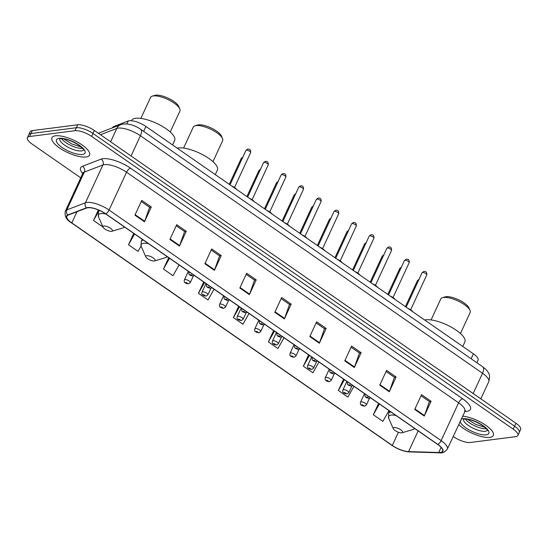 <?xml version="1.0" encoding="UTF-8"?>
<svg xmlns="http://www.w3.org/2000/svg" width="548" height="548" viewBox="0 0 548 548"><rect width="100%" height="100%" fill="white"/><g stroke="black" fill="none" stroke-linecap="round" stroke-linejoin="round"><path stroke-width="0.82" d="M112.498 127.835L112.662 127.472A12.94 4.302 24.8 0 1 113.785 126.533L128.205 120.998A12.94 4.302 24.8 0 1 129.294 120.738A12.94 4.302 24.8 0 1 145.926 126.451L473.397 353.837A12.94 4.302 24.8 0 1 478.055 360.173L476.87 362.735M453.175 436.441L453.655 436.777A12.94 4.302 -155.2 0 0 470.28 442.489L515.661 436.674A12.94 4.302 -155.2 0 0 517.867 435.482L520.6 429.57A12.94 4.302 -155.2 0 0 515.942 423.234L94.345 130.493A12.94 4.302 -155.2 0 0 77.72 124.78L32.339 130.595A12.94 4.302 -155.2 0 0 30.133 131.787L28.763 134.746A12.94 4.302 -155.2 0 1 30.976 133.548A12.94 4.302 -155.2 0 0 28.763 134.746L27.4 137.699A12.94 4.302 -155.2 0 0 32.058 144.035L80.741 177.84M517.867 435.482A12.94 4.302 -155.2 0 0 513.216 429.146L91.619 136.404A12.94 4.302 -155.2 0 0 74.987 130.691L76.35 127.732L30.976 133.548L76.35 127.732A12.94 4.302 -155.2 0 1 92.982 133.445A12.94 4.302 -155.2 0 0 76.35 127.732L77.72 124.78M513.216 429.146L514.579 426.186L92.982 133.445L514.579 426.186A12.94 4.302 -155.2 0 1 519.237 432.523A12.94 4.302 -155.2 0 0 514.579 426.186L515.942 423.234M55.478 135.801A20.708 6.877 -155.2 0 0 51.944 137.712A20.708 6.877 -155.2 0 0 63.41 150.364A20.708 6.877 -155.2 0 0 86.002 156.995A20.708 6.877 -155.2 0 0 89.536 155.084A20.708 6.877 -155.2 0 0 78.069 142.432A20.708 6.877 -155.2 0 0 55.478 135.801A20.708 6.877 -155.2 0 0 51.944 137.712A20.708 6.877 -155.2 0 0 63.41 150.364A20.708 6.877 -155.2 0 0 86.002 156.995A20.708 6.877 -155.2 0 0 89.536 155.084A20.708 6.877 -155.2 0 0 78.069 142.432A20.708 6.877 -155.2 0 0 55.478 135.801M458.676 424.542A20.708 6.877 -155.2 0 0 489.789 437.373A20.708 6.877 -155.2 0 0 493.323 435.461A20.708 6.877 -155.2 0 0 483.994 424.084A20.708 6.877 -155.2 0 0 462.553 416.151A20.708 6.877 -155.2 0 1 483.994 424.084A20.708 6.877 -155.2 0 1 493.323 435.461A20.708 6.877 -155.2 0 1 489.789 437.373A20.708 6.877 -155.2 0 1 458.676 424.542M87.803 207.74A13.803 4.583 24.8 0 1 105.538 213.83L437.605 444.401A13.803 4.583 24.8 0 1 442.572 451.162A13.803 4.583 24.8 0 1 438.749 452.497L408.568 451.607A13.803 4.583 24.8 0 1 392.3 445.449L71.809 222.913A13.803 4.583 24.8 0 1 66.842 216.152A13.803 4.583 24.8 0 1 68.041 215.152L86.646 208.014A13.803 4.583 24.8 0 1 87.803 207.74M87.55 207.562A14.152 4.699 -155.2 0 0 86.365 207.843L67.753 214.987A14.152 4.699 -155.2 0 0 71.624 222.94L392.115 445.476A14.152 4.699 -155.2 0 0 408.787 451.785L438.962 452.675A14.152 4.699 -155.2 0 0 437.79 444.38L105.73 213.809A14.152 4.699 -155.2 0 0 87.55 207.562M421.042 395.759L429.42 401.574L424.467 415.555A3.452 1.521 124.8 0 1 424.255 416.062L431.084 401.294L421.542 394.67L414.72 409.445L424.255 416.062M429.331 401.513L431.084 401.294M386.066 371.476L394.444 377.291L389.491 391.272A3.452 1.521 124.8 0 1 389.279 391.779L396.108 377.003L386.573 370.386L379.743 385.155L389.279 391.779M394.361 377.23L396.108 377.003M351.09 347.185L359.467 353.008L354.515 366.989A3.452 1.521 124.8 0 1 354.309 367.496L361.132 352.72L351.597 346.096L344.767 360.872L354.309 367.496M359.385 352.946L361.132 352.72M316.121 322.902L324.498 328.725L319.539 342.699A3.452 1.521 124.8 0 1 319.333 343.212L326.163 328.437L316.621 321.813L309.798 336.588L319.333 343.212M324.409 328.663L326.163 328.437M141.247 201.479L149.625 207.302L144.672 221.282A3.452 1.521 124.8 0 1 144.467 221.789L151.289 207.014L141.754 200.39L134.924 215.165L144.467 221.789M149.542 207.24L151.289 207.014M176.223 225.762L184.601 231.585L179.648 245.566A3.452 1.521 124.8 0 1 179.436 246.073L186.265 231.297L176.723 224.673L169.901 239.449L179.436 246.073M184.512 231.523L186.265 231.297M211.199 250.052L219.577 255.868L214.617 269.849A3.452 1.521 124.8 0 1 214.412 270.356L221.241 255.58L211.699 248.963L204.87 263.732L214.412 270.356M219.488 255.806L221.241 255.58M246.168 274.336L254.546 280.151L249.593 294.132A3.452 1.521 124.8 0 1 249.388 294.639L256.211 279.87L246.675 273.247L239.846 288.022L249.388 294.639M254.464 280.09L256.211 279.87M281.145 298.619L289.522 304.435L284.57 318.415A3.452 1.521 124.8 0 1 284.357 318.929L291.187 304.154L281.645 297.53L274.822 312.305L284.357 318.929M289.433 304.38L291.187 304.154M74.987 130.691L29.613 136.5A12.94 4.302 -155.2 0 0 27.4 137.699M308.606 354.83L303.359 366.18L312.901 372.804L318.998 362.043M343.575 379.113L338.335 390.464L347.87 397.088L353.967 386.333M378.552 403.403L373.311 414.747L382.846 421.371L388.943 410.616M203.685 281.98L198.438 293.324L207.98 299.948L214.069 289.193M168.709 257.69L163.462 269.041L173.004 275.665L179.1 264.91M133.733 233.407L128.492 244.757L138.028 251.381L141.055 246.038M98.373 209.966L93.516 220.474L103.024 227.071M273.63 330.547L268.39 341.897L277.925 348.514L284.022 337.76M238.654 306.264L233.414 317.607L242.949 324.231L249.045 313.477M233.414 317.607L239.51 306.853M198.438 293.324L204.534 282.569M163.462 269.041L169.558 258.286M128.492 244.757L134.589 234.003M93.516 220.474L98.373 211.905M268.39 341.897L274.48 331.136M303.359 366.18L309.456 355.426M338.335 390.464L344.432 379.709M373.311 414.747L379.401 403.992M170.229 131.979L179.929 110.991A16.173 5.37 -155.2 0 0 179.778 108.833L178.696 106.374A14.022 4.658 -155.2 0 0 168.853 98.51A14.022 4.658 -155.2 0 0 155.762 95.181A14.022 4.658 -155.2 0 0 154.872 95.366L152.289 96.133A16.173 5.37 -155.2 0 0 150.556 97.421L140.857 118.409M179.778 108.833A16.173 5.37 -155.2 0 0 168.421 99.763A16.173 5.37 -155.2 0 0 153.317 95.927A16.173 5.37 -155.2 0 0 152.289 96.133M111.545 231.325A5.179 1.719 -155.2 0 0 111.874 231.256A5.179 1.719 -155.2 0 0 110.312 228.146A5.179 1.719 -155.2 0 0 103.915 226.023A5.179 1.719 -155.2 0 0 103.079 227.194A5.179 1.719 -155.2 0 0 106.709 230.091A5.179 1.719 -155.2 0 0 111.545 231.325M172.552 144.946L174.661 140.377A23.728 7.878 -155.2 0 0 161.523 125.882A23.728 7.878 -155.2 0 0 135.637 118.286A23.728 7.878 -155.2 0 0 131.589 120.478L131.465 120.731M212.96 161.653L222.659 140.658A16.173 5.37 -155.2 0 0 222.509 138.507L221.426 136.041A14.022 4.658 -155.2 0 0 211.583 128.184A14.022 4.658 -155.2 0 0 198.492 124.855A14.022 4.658 -155.2 0 0 197.602 125.033L195.026 125.807A16.173 5.37 -155.2 0 0 193.286 127.088L183.587 148.083M222.509 138.507A16.173 5.37 -155.2 0 0 211.151 129.438A16.173 5.37 -155.2 0 0 196.047 125.595A16.173 5.37 -155.2 0 0 195.026 125.807M154.276 260.992A5.179 1.719 -155.2 0 0 154.605 260.93A5.179 1.719 -155.2 0 0 153.05 257.813A5.179 1.719 -155.2 0 0 146.645 255.697A5.179 1.719 -155.2 0 0 145.809 256.861A5.179 1.719 -155.2 0 0 149.44 259.766A5.179 1.719 -155.2 0 0 154.276 260.992M215.282 174.613L217.392 170.051A23.728 7.878 -155.2 0 0 204.253 155.557A23.728 7.878 -155.2 0 0 178.367 147.953A23.728 7.878 -155.2 0 0 177.203 148.172M460.45 333.499L470.143 312.504A16.173 5.37 -155.2 0 0 469.999 310.353L468.917 307.887A14.022 4.658 -155.2 0 0 459.073 300.03A14.022 4.658 -155.2 0 0 445.983 296.701A14.022 4.658 -155.2 0 0 445.092 296.879L442.51 297.653A16.173 5.37 -155.2 0 0 440.777 298.934L431.077 319.929M469.999 310.353A16.173 5.37 -155.2 0 0 458.642 301.284A16.173 5.37 -155.2 0 0 443.538 297.441A16.173 5.37 -155.2 0 0 442.51 297.653M401.766 432.845A5.179 1.719 -155.2 0 0 402.095 432.776A5.179 1.719 -155.2 0 0 400.533 429.659A5.179 1.719 -155.2 0 0 394.135 427.543A5.179 1.719 -155.2 0 0 393.293 428.707A5.179 1.719 -155.2 0 0 396.93 431.612A5.179 1.719 -155.2 0 0 401.766 432.845M462.772 346.459L464.882 341.897A23.728 7.878 -155.2 0 0 451.744 327.403A23.728 7.878 -155.2 0 0 425.858 319.806A23.728 7.878 -155.2 0 0 424.686 320.018M126.848 123.937L128.205 120.998M143.651 131.369L145.926 126.451M113.333 127.513L113.785 126.533M471.122 358.748L473.397 353.837M473.171 393.533L482.528 373.284A8.624 3.809 -55.2 0 0 482.72 366.804C485.864 369.14 487.809 371.236 488.542 373.099C489.782 374.38 489.844 377.257 488.734 381.73A17.255 5.733 -155.2 0 0 482.528 373.284L140.418 135.733A17.255 5.733 -155.2 0 0 118.245 128.116A17.255 5.733 -155.2 0 0 116.799 128.458L110.634 141.802M131.061 155.988L140.418 135.733A8.624 3.809 -55.2 0 0 140.61 129.253L482.72 366.804M32.339 130.595L29.613 136.5M94.345 130.493L91.619 136.404M98.339 133.267L120.786 124.649A8.624 7.741 69 0 0 116.799 128.458L100.455 134.733M82.727 173.545A21.571 7.165 24.8 0 1 82.488 166.277L101.092 159.132A21.571 7.165 24.8 0 1 130.616 168.229L462.676 398.8A4.316 1.904 -55.2 0 0 458.608 402.794L126.547 172.223A17.255 5.733 -155.2 0 0 104.373 164.606A17.255 5.733 -155.2 0 0 102.928 164.948L84.323 172.093A17.255 5.733 -155.2 0 0 82.823 173.339L82.981 172.469L83.145 172.853M462.676 398.8A21.571 7.165 24.8 0 1 466.759 411.349A21.571 7.165 24.8 0 1 464.725 411.452M464.82 411.24A17.255 5.733 -155.2 0 0 458.608 402.794L441.133 440.613A17.255 5.733 24.8 0 1 447.339 449.065L465.382 410.562L464.505 410.767M71.315 222.721A4.316 1.904 -55.2 0 0 71.459 222.851C66.418 220.036 64.383 216.138 65.349 211.158A17.255 5.733 24.8 0 1 66.842 209.911L85.447 202.767A17.255 5.733 24.8 0 1 86.899 202.424A17.255 5.733 24.8 0 1 109.073 210.042A4.316 1.904 124.8 0 1 105.73 213.809M86.365 207.843A4.316 3.87 69 0 1 85.447 202.767L102.928 164.948A4.316 3.87 -111 0 0 101.092 159.132M392.115 445.476A4.316 1.904 124.8 0 1 391.95 445.387L71.459 222.851A4.316 1.904 -55.2 0 0 71.624 222.94M408.787 451.785A4.316 3.213 91.7 0 0 409.534 451.929C403.718 451.484 397.855 449.305 391.95 445.387A4.316 1.904 124.8 0 1 391.813 445.264M82.488 166.277A4.316 3.87 -111 0 1 84.323 172.093L66.842 209.911A4.316 3.87 69 0 0 67.753 214.987M438.962 452.675A4.316 3.213 91.7 0 0 439.715 452.819C442.414 453.367 444.955 452.121 447.339 449.065M437.79 444.38A4.316 1.904 -55.2 0 0 441.133 440.613L109.073 210.042L126.547 172.223A4.316 1.904 -55.2 0 1 130.616 168.229M392.3 445.449L398.403 432.242M408.568 451.607L418.145 430.892M438.749 452.497L441.113 447.387M71.809 222.913L76.98 211.72M284.57 318.415L275.048 311.805M249.593 294.132L240.079 287.522M214.617 269.849L205.103 263.239M179.648 245.566L170.127 238.955M144.672 221.282L135.151 214.672M319.539 342.699L310.024 336.095M354.515 366.989L345 360.379M389.491 391.272L379.97 384.662M424.467 415.555L414.946 408.945M59.753 138.87A13.145 4.37 -155.2 0 0 67.377 146.857A13.145 4.37 -155.2 0 0 81.453 150.912A13.145 4.37 -155.2 0 0 83.597 149.885M61.595 138.644A13.145 4.37 -155.2 0 0 71.124 145.562A13.145 4.37 -155.2 0 0 82.57 148.337M82.337 154.454A15.734 5.227 -155.2 0 0 79.364 145.295A15.734 5.227 -155.2 0 0 59.143 138.349A15.734 5.227 -155.2 0 0 62.116 147.508A15.734 5.227 -155.2 0 0 82.337 154.454M111.874 231.256L122.745 228.009A14.269 4.74 -155.2 0 0 124.286 226.845M105.764 213.987A14.269 4.74 -155.2 0 0 100.811 213.59A14.269 4.74 -155.2 0 0 98.503 216.809L98.434 211.768A15.529 5.158 -155.2 0 1 99.852 210.617M154.605 260.93L165.475 257.676A14.269 4.74 -155.2 0 0 167.017 256.519M148.494 243.661A14.269 4.74 -155.2 0 0 143.542 243.264A14.269 4.74 -155.2 0 0 141.233 246.477L141.165 241.435A15.529 5.158 -155.2 0 1 143.343 240.079M402.095 432.776L412.966 429.522A14.269 4.74 -155.2 0 0 414.507 428.365M395.985 415.507A14.269 4.74 -155.2 0 0 391.032 415.11A14.269 4.74 -155.2 0 0 388.724 418.323L388.655 413.281A15.529 5.158 -155.2 0 1 390.834 411.925M463.546 419.247A13.145 4.37 -155.2 0 0 471.17 427.235A13.145 4.37 -155.2 0 0 485.247 431.29A13.145 4.37 -155.2 0 0 487.384 430.262M465.389 419.021A13.145 4.37 -155.2 0 0 474.917 425.94A13.145 4.37 -155.2 0 0 486.364 428.714M460.121 421.412A15.734 5.227 -155.2 0 0 470.506 430.625A15.734 5.227 -155.2 0 0 486.131 434.831A15.734 5.227 -155.2 0 0 483.151 425.673A15.734 5.227 -155.2 0 0 462.93 418.72A15.734 5.227 -155.2 0 0 461.108 419.275M246.381 150.166A2.589 0.863 -155.2 0 0 245.942 150.405L247.696 149.131C249.874 148.912 250.861 150.063 250.642 152.577A2.589 0.863 -155.2 0 0 249.203 150.995A2.589 0.863 -155.2 0 0 246.381 150.166M190.32 274.671A1.075 0.356 -155.2 0 0 190.526 275.295A1.075 0.356 -155.2 0 0 191.91 275.774A1.075 0.356 -155.2 0 0 191.711 275.144A1.075 0.356 -155.2 0 0 190.32 274.671M236.188 189.129A6.473 2.151 -155.2 0 0 232.921 186.861M231.633 185.971A6.042 2.007 24.8 0 1 236.633 189.437M263.999 162.393A2.589 0.863 -155.2 0 0 263.554 162.633L265.314 161.359C267.493 161.139 268.472 162.29 268.253 164.804A2.589 0.863 -155.2 0 0 266.821 163.222A2.589 0.863 -155.2 0 0 263.999 162.393M207.939 286.899A1.075 0.356 -155.2 0 0 208.144 287.529A1.075 0.356 -155.2 0 0 209.528 288.001A1.075 0.356 -155.2 0 0 209.322 287.378A1.075 0.356 -155.2 0 0 207.939 286.899M253.799 201.363A6.473 2.151 -155.2 0 0 250.539 199.095M249.244 198.198A6.042 2.007 24.8 0 1 254.245 201.671M281.61 174.627A2.589 0.863 -155.2 0 0 281.172 174.867L282.926 173.593C285.104 173.374 286.083 174.524 285.871 177.038A2.589 0.863 -155.2 0 0 284.433 175.456A2.589 0.863 -155.2 0 0 281.61 174.627M225.55 299.133A1.075 0.356 -155.2 0 0 225.755 299.756A1.075 0.356 -155.2 0 0 227.139 300.236A1.075 0.356 -155.2 0 0 226.934 299.605A1.075 0.356 -155.2 0 0 225.55 299.133M271.418 213.59A6.473 2.151 -155.2 0 0 268.15 211.323M266.862 210.432A6.042 2.007 24.8 0 1 271.863 213.898M299.222 186.854A2.589 0.863 -155.2 0 0 298.783 187.094L300.544 185.82C302.722 185.601 303.702 186.752 303.482 189.266A2.589 0.863 -155.2 0 0 302.051 187.683A2.589 0.863 -155.2 0 0 299.222 186.854M243.168 311.36A1.075 0.356 -155.2 0 0 243.367 311.99A1.075 0.356 -155.2 0 0 244.757 312.463A1.075 0.356 -155.2 0 0 244.552 311.839A1.075 0.356 -155.2 0 0 243.168 311.36M289.029 225.824A6.473 2.151 -155.2 0 0 285.768 223.557M284.474 222.659A6.042 2.007 24.8 0 1 289.474 226.132M316.84 199.088A2.589 0.863 -155.2 0 0 316.395 199.328L318.155 198.054C320.333 197.835 321.313 198.979 321.094 201.5A2.589 0.863 -155.2 0 0 319.662 199.917A2.589 0.863 -155.2 0 0 316.84 199.088M260.779 323.594A1.075 0.356 -155.2 0 0 260.985 324.217A1.075 0.356 -155.2 0 0 262.369 324.697A1.075 0.356 -155.2 0 0 262.163 324.067A1.075 0.356 -155.2 0 0 260.779 323.594M306.64 238.051A6.473 2.151 -155.2 0 0 303.38 235.784M302.092 234.893A6.042 2.007 24.8 0 1 307.086 238.359M334.451 211.316A2.589 0.863 -155.2 0 0 334.013 211.555L335.766 210.281C337.952 210.062 338.931 211.213 338.712 213.727A2.589 0.863 -155.2 0 0 337.28 212.145A2.589 0.863 -155.2 0 0 334.451 211.316M278.391 335.821A1.075 0.356 -155.2 0 0 278.596 336.451A1.075 0.356 -155.2 0 0 279.98 336.924A1.075 0.356 -155.2 0 0 279.781 336.301A1.075 0.356 -155.2 0 0 278.391 335.821M324.258 250.285A6.473 2.151 -155.2 0 0 320.991 248.018M319.703 247.121A6.042 2.007 24.8 0 1 324.704 250.594M352.069 223.55A2.589 0.863 -155.2 0 0 351.624 223.79L353.385 222.515C355.563 222.296 356.543 223.44 356.323 225.961A2.589 0.863 -155.2 0 0 354.892 224.379A2.589 0.863 -155.2 0 0 352.069 223.55M296.009 348.055A1.075 0.356 -155.2 0 0 296.215 348.679A1.075 0.356 -155.2 0 0 297.598 349.158A1.075 0.356 -155.2 0 0 297.393 348.528A1.075 0.356 -155.2 0 0 296.009 348.055M341.87 262.513A6.473 2.151 -155.2 0 0 338.609 260.245M337.321 259.355A6.042 2.007 24.8 0 1 342.315 262.821M369.681 235.777A2.589 0.863 -155.2 0 0 369.242 236.017L370.996 234.743C373.174 234.523 374.154 235.674 373.942 238.188A2.589 0.863 -155.2 0 0 372.503 236.606A2.589 0.863 -155.2 0 0 369.681 235.777M313.62 360.283A1.075 0.356 -155.2 0 0 313.826 360.913A1.075 0.356 -155.2 0 0 315.21 361.385A1.075 0.356 -155.2 0 0 315.011 360.762A1.075 0.356 -155.2 0 0 313.62 360.283M359.488 274.747A6.473 2.151 -155.2 0 0 356.221 272.479M354.933 271.582A6.042 2.007 24.8 0 1 359.933 275.055M387.299 248.011A2.589 0.863 -155.2 0 0 386.854 248.251L388.614 246.977C390.793 246.758 391.772 247.901 391.553 250.422A2.589 0.863 -155.2 0 0 390.121 248.84A2.589 0.863 -155.2 0 0 387.299 248.011M331.239 372.517A1.075 0.356 -155.2 0 0 331.437 373.14A1.075 0.356 -155.2 0 0 332.828 373.62A1.075 0.356 -155.2 0 0 332.622 372.989A1.075 0.356 -155.2 0 0 331.239 372.517M377.099 286.974A6.473 2.151 -155.2 0 0 373.839 284.707M372.544 283.816A6.042 2.007 24.8 0 1 377.545 287.282M404.91 260.238A2.589 0.863 -155.2 0 0 404.465 260.478L406.226 259.204C408.404 258.985 409.383 260.136 409.164 262.65A2.589 0.863 -155.2 0 0 407.733 261.067A2.589 0.863 -155.2 0 0 404.91 260.238M348.85 384.744A1.075 0.356 -155.2 0 0 349.055 385.374A1.075 0.356 -155.2 0 0 350.439 385.847A1.075 0.356 -155.2 0 0 350.234 385.223A1.075 0.356 -155.2 0 0 348.85 384.744M394.718 299.208A6.473 2.151 -155.2 0 0 391.45 296.941M390.162 296.043A6.042 2.007 24.8 0 1 395.156 299.516M422.522 272.472A2.589 0.863 -155.2 0 0 422.083 272.712L423.837 271.438C426.022 271.219 427.002 272.363 426.782 274.884A2.589 0.863 -155.2 0 0 425.351 273.301A2.589 0.863 -155.2 0 0 422.522 272.472M366.461 396.978A1.075 0.356 -155.2 0 0 366.667 397.601A1.075 0.356 -155.2 0 0 368.057 398.081A1.075 0.356 -155.2 0 0 367.852 397.451A1.075 0.356 -155.2 0 0 366.461 396.978M412.329 311.435A6.473 2.151 -155.2 0 0 409.061 309.168M407.774 308.277A6.042 2.007 24.8 0 1 412.774 311.744M242.422 158.023A2.589 0.863 -155.2 0 0 241.764 158.002A2.589 0.863 -155.2 0 0 241.326 158.242L229.27 184.327M184.971 279.555A3.233 1.075 24.8 0 1 188.498 280.59A3.233 1.075 24.8 0 1 190.293 282.569L188.423 283.898C185.19 283.049 183.649 282.823 184.416 279.85A3.233 1.075 24.8 0 1 184.971 279.555M187.293 283.611A1.075 0.356 -155.2 0 0 187.094 282.98A1.075 0.356 -155.2 0 0 185.704 282.508A1.075 0.356 -155.2 0 0 185.909 283.131A1.075 0.356 -155.2 0 0 187.293 283.611M260.033 170.257A2.589 0.863 -155.2 0 0 259.382 170.229A2.589 0.863 -155.2 0 0 258.937 170.469L246.881 196.561M202.582 291.783A3.233 1.075 24.8 0 1 206.117 292.824A3.233 1.075 24.8 0 1 207.904 294.797L206.034 296.132C202.808 295.276 201.267 295.05 202.034 292.084A3.233 1.075 24.8 0 1 202.582 291.783M204.911 295.838A1.075 0.356 -155.2 0 0 204.705 295.214A1.075 0.356 -155.2 0 0 203.322 294.735A1.075 0.356 -155.2 0 0 203.52 295.365A1.075 0.356 -155.2 0 0 204.911 295.838M277.644 182.484A2.589 0.863 -155.2 0 0 276.993 182.463A2.589 0.863 -155.2 0 0 276.548 182.703L264.499 208.788M220.2 304.017A3.233 1.075 24.8 0 1 223.728 305.051A3.233 1.075 24.8 0 1 225.516 307.031L223.653 308.36C220.419 307.51 218.878 307.284 219.645 304.311A3.233 1.075 24.8 0 1 220.2 304.017M222.522 308.072A1.075 0.356 -155.2 0 0 222.317 307.442A1.075 0.356 -155.2 0 0 220.933 306.969A1.075 0.356 -155.2 0 0 221.139 307.592A1.075 0.356 -155.2 0 0 222.522 308.072M295.262 194.718A2.589 0.863 -155.2 0 0 294.605 194.691A2.589 0.863 -155.2 0 0 294.166 194.93L282.11 221.022M237.811 316.244A3.233 1.075 24.8 0 1 241.339 317.285A3.233 1.075 24.8 0 1 243.134 319.258L241.264 320.594C238.031 319.737 236.496 319.511 237.257 316.545A3.233 1.075 24.8 0 1 237.811 316.244M240.14 320.299A1.075 0.356 -155.2 0 0 239.935 319.676A1.075 0.356 -155.2 0 0 238.544 319.196A1.075 0.356 -155.2 0 0 238.75 319.827A1.075 0.356 -155.2 0 0 240.14 320.299M312.874 206.945A2.589 0.863 -155.2 0 0 312.223 206.925A2.589 0.863 -155.2 0 0 311.778 207.165L299.729 233.249M255.423 328.478A3.233 1.075 24.8 0 1 258.957 329.512A3.233 1.075 24.8 0 1 260.745 331.492L258.882 332.821C255.649 331.972 254.108 331.746 254.875 328.773A3.233 1.075 24.8 0 1 255.423 328.478M257.752 332.533A1.075 0.356 -155.2 0 0 257.546 331.903A1.075 0.356 -155.2 0 0 256.163 331.43A1.075 0.356 -155.2 0 0 256.368 332.054A1.075 0.356 -155.2 0 0 257.752 332.533M330.492 219.179A2.589 0.863 -155.2 0 0 329.834 219.152A2.589 0.863 -155.2 0 0 329.396 219.392L317.34 245.477M273.041 340.705A3.233 1.075 24.8 0 1 276.569 341.747A3.233 1.075 24.8 0 1 278.363 343.719L276.493 345.055C273.26 344.199 271.726 343.973 272.486 341.007A3.233 1.075 24.8 0 1 273.041 340.705M275.363 344.761A1.075 0.356 -155.2 0 0 275.165 344.137A1.075 0.356 -155.2 0 0 273.774 343.658A1.075 0.356 -155.2 0 0 273.979 344.288A1.075 0.356 -155.2 0 0 275.363 344.761M348.103 231.407A2.589 0.863 -155.2 0 0 347.453 231.386A2.589 0.863 -155.2 0 0 347.007 231.626L334.951 257.711M290.652 352.939A3.233 1.075 24.8 0 1 294.187 353.974A3.233 1.075 24.8 0 1 295.975 355.953L294.105 357.282C290.878 356.433 289.337 356.207 290.104 353.234A3.233 1.075 24.8 0 1 290.652 352.939M292.981 356.995A1.075 0.356 -155.2 0 0 292.776 356.364A1.075 0.356 -155.2 0 0 291.392 355.892A1.075 0.356 -155.2 0 0 291.598 356.515A1.075 0.356 -155.2 0 0 292.981 356.995M365.715 243.641A2.589 0.863 -155.2 0 0 365.064 243.613A2.589 0.863 -155.2 0 0 364.625 243.853L352.57 269.938M308.271 365.167A3.233 1.075 24.8 0 1 311.798 366.208A3.233 1.075 24.8 0 1 313.586 368.181L311.723 369.516C308.49 368.66 306.949 368.434 307.716 365.468A3.233 1.075 24.8 0 1 308.271 365.167M310.593 369.222A1.075 0.356 -155.2 0 0 310.387 368.599A1.075 0.356 -155.2 0 0 309.004 368.119A1.075 0.356 -155.2 0 0 309.209 368.749A1.075 0.356 -155.2 0 0 310.593 369.222M383.333 255.868A2.589 0.863 -155.2 0 0 382.675 255.848A2.589 0.863 -155.2 0 0 382.237 256.087L370.181 282.172M325.882 377.401A3.233 1.075 24.8 0 1 329.41 378.435A3.233 1.075 24.8 0 1 331.204 380.415L329.334 381.744C326.101 380.894 324.567 380.668 325.327 377.695A3.233 1.075 24.8 0 1 325.882 377.401M328.211 381.456A1.075 0.356 -155.2 0 0 328.005 380.826A1.075 0.356 -155.2 0 0 326.622 380.353A1.075 0.356 -155.2 0 0 326.82 380.976A1.075 0.356 -155.2 0 0 328.211 381.456M400.944 268.102A2.589 0.863 -155.2 0 0 400.293 268.075A2.589 0.863 -155.2 0 0 399.848 268.315L387.799 294.399M343.493 389.628A3.233 1.075 24.8 0 1 347.028 390.669A3.233 1.075 24.8 0 1 348.816 392.642L346.953 393.978C343.719 393.122 342.178 392.895 342.945 389.929A3.233 1.075 24.8 0 1 343.493 389.628M345.822 393.683A1.075 0.356 -155.2 0 0 345.617 393.06A1.075 0.356 -155.2 0 0 344.233 392.58A1.075 0.356 -155.2 0 0 344.439 393.211A1.075 0.356 -155.2 0 0 345.822 393.683M418.562 280.329A2.589 0.863 -155.2 0 0 417.905 280.309A2.589 0.863 -155.2 0 0 417.466 280.542L405.41 306.633M361.111 401.862A3.233 1.075 24.8 0 1 364.639 402.896A3.233 1.075 24.8 0 1 366.434 404.876L364.564 406.205C361.331 405.356 359.796 405.13 360.557 402.157A3.233 1.075 24.8 0 1 361.111 401.862M363.434 405.917A1.075 0.356 -155.2 0 0 363.235 405.287A1.075 0.356 -155.2 0 0 361.844 404.814A1.075 0.356 -155.2 0 0 362.05 405.438A1.075 0.356 -155.2 0 0 363.434 405.917M120.786 124.649L123.506 123.971C129.41 123.697 135.109 125.458 140.61 129.253M488.734 381.73L480.829 398.848M409.534 451.929L439.715 452.819M65.349 211.158L82.823 173.339M59.828 138.671L60.492 138.699C64.931 138.391 70.925 140.466 78.487 144.919C82.954 148.659 84.673 150.351 83.625 150.008L83.7 149.7M63.534 138.815L71.836 143.987L81.186 146.967M124.656 227.105L122.745 228.009M99.12 210.288L98.434 211.768M103.079 227.194L98.503 216.809M167.393 256.779L165.475 257.676M142.172 239.264L141.165 241.435M145.809 256.861L141.233 246.477M414.877 428.625L412.966 429.522M389.655 411.11L388.655 413.281M393.293 428.707L388.724 418.323M463.622 419.049L464.286 419.076C468.718 418.768 474.719 420.843 482.274 425.296C486.747 429.036 488.46 430.728 487.419 430.385L487.487 430.077M467.328 419.193L475.63 424.364L484.98 427.344M245.942 150.405L230.023 184.854M189.033 272.02C188.272 274.986 189.807 275.212 193.04 276.069L194.341 275.493M250.642 152.577L234.517 187.471M231.537 185.902L234.887 187.724L236.818 189.574M263.554 162.633L247.634 197.081M206.651 284.248C205.884 287.221 207.425 287.44 210.651 288.296L211.953 287.721M268.253 164.804L252.128 199.698M249.148 198.129L252.505 199.952L254.436 201.801M281.172 174.867L265.253 209.315M224.262 296.482C223.495 299.448 225.036 299.674 228.269 300.53L229.571 299.955M285.871 177.038L269.746 211.932M266.766 210.364L270.116 212.186L272.048 214.035M298.783 187.094L282.864 221.543M241.874 308.709C241.113 311.682 242.648 311.901 245.881 312.757L247.182 312.182M303.482 189.266L287.358 224.159M284.378 222.591L287.727 224.413L289.666 226.262M316.395 199.328L300.482 233.777M259.492 320.943C258.725 323.909 260.266 324.135 263.499 324.991L264.8 324.416M321.094 201.5L304.976 236.394M301.996 234.825L305.346 236.647L307.277 238.496M334.013 211.555L318.093 246.004M277.103 333.17C276.343 336.143 277.877 336.362 281.11 337.219L282.412 336.643M338.712 213.727L322.587 248.621M319.607 247.052L322.957 248.874L324.889 250.724M351.624 223.79L335.712 258.231M294.721 345.404C293.954 348.37 295.495 348.596 298.722 349.453L300.023 348.877M356.323 225.961L340.198 260.855M337.219 259.286L340.575 261.108L342.507 262.951M369.242 236.017L353.323 270.465M312.333 357.632C311.565 360.598 313.107 360.824 316.34 361.68L317.641 361.105M373.942 238.188L357.817 273.082M354.837 271.513L358.187 273.336L360.118 275.185M386.854 248.251L370.934 282.693M329.951 369.866C329.184 372.832 330.718 373.058 333.951 373.914L335.253 373.339M391.553 250.422L375.428 285.316M372.448 283.748L375.798 285.57L377.736 287.412M404.465 260.478L388.553 294.927M347.562 382.093C346.795 385.059 348.336 385.285 351.569 386.141L352.871 385.566M409.164 262.65L393.046 297.543M390.066 295.975L393.416 297.797L395.348 299.646M422.083 272.712L406.164 307.154M365.174 394.327C364.413 397.293 365.948 397.519 369.181 398.375L370.482 397.8M426.782 274.884L410.658 309.778M407.678 308.209L411.027 310.031L412.959 311.874M193.321 276.014L190.293 282.569M188.354 271.335L184.416 279.85M241.326 158.242L243.079 156.968M210.932 288.248L207.904 294.797M205.966 283.563L202.034 292.084M258.937 170.469L260.697 169.195M228.543 300.475L225.516 307.031M223.584 295.797L219.645 304.311M276.548 182.703L278.309 181.429M246.162 312.709L243.134 319.258M241.195 308.024L237.257 316.545M294.166 194.93L295.92 193.656M263.773 324.937L260.745 331.492M258.807 320.258L254.875 328.773M311.778 207.165L313.538 205.884M281.391 337.171L278.363 343.719M276.425 332.485L272.486 341.007M329.396 219.392L331.15 218.118M299.002 349.398L295.975 355.953M294.036 344.719L290.104 353.234M347.007 231.626L348.768 230.345M316.614 361.632L313.586 368.181M311.654 356.947L307.716 365.468M364.625 243.853L366.379 242.579M334.232 373.859L331.204 380.415M329.266 369.181L325.327 377.695M382.237 256.087L383.99 254.806M351.843 386.093L348.816 392.642M346.884 381.408L342.945 389.929M399.848 268.315L401.609 267.04M369.462 398.321L366.434 404.876M364.495 393.642L360.557 402.157M417.466 280.542L419.22 279.268"/></g></svg>
